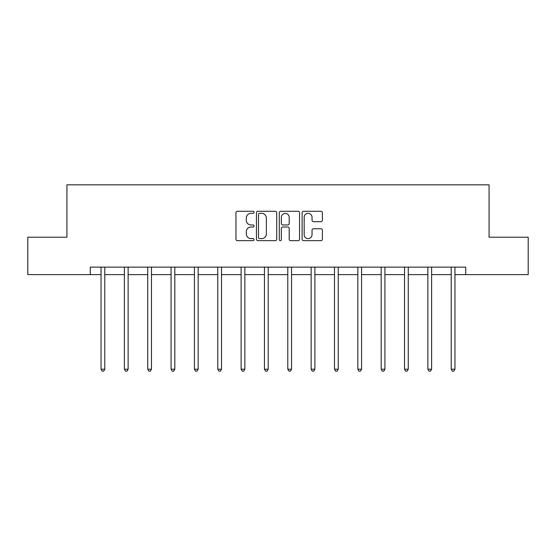 <?xml version="1.0" encoding="UTF-8"?>
<svg xmlns="http://www.w3.org/2000/svg" width="556" height="556" viewBox="0 0 556 556"><rect width="100%" height="100%" fill="white"/><g stroke="black" fill="none" stroke-linecap="round" stroke-linejoin="round"><path stroke-width="0.83" d="M254.057 212.322A1.029 1.029 0 0 0 253.029 211.294L237.426 211.294A1.466 1.466 0 0 0 235.952 212.767L235.952 239.205A1.466 1.466 0 0 0 237.426 240.672L253.029 240.672A1.029 1.029 0 0 0 254.057 239.643A1.029 1.029 0 0 0 253.029 238.614L251.013 238.614A4.698 4.698 0 0 1 246.308 233.916L246.308 231.713A4.698 4.698 0 0 1 251.013 227.015L253.029 227.015A1.029 1.029 0 0 0 254.057 225.986A1.029 1.029 0 0 0 253.029 224.958L251.013 224.958A4.698 4.698 0 0 1 246.308 220.259L246.308 218.056A4.698 4.698 0 0 1 251.013 213.351L253.029 213.351A1.029 1.029 0 0 0 254.057 212.322M320.923 221.649A1.466 1.466 0 0 0 322.397 220.183L322.397 212.767A1.466 1.466 0 0 0 320.923 211.294L303.597 211.294A1.466 1.466 0 0 0 302.123 212.767L302.123 239.205A1.466 1.466 0 0 0 303.597 240.672L320.923 240.672A1.466 1.466 0 0 0 322.397 239.205L322.397 230.247A1.466 1.466 0 0 0 320.923 228.773L313.508 228.773A1.466 1.466 0 0 0 312.041 230.247L312.041 234.688A3.927 3.927 0 0 1 308.114 238.614A3.927 3.927 0 0 1 304.181 234.688L304.181 217.285A3.927 3.927 0 0 1 308.114 213.351A3.927 3.927 0 0 1 312.041 217.285L312.041 220.183A1.466 1.466 0 0 0 313.508 221.649L320.923 221.649M90.274 274.615L27.8 274.615L27.8 237.21L66.928 237.21L66.928 184.835L489.072 184.835L489.072 237.21L528.2 237.21L528.2 274.615L465.726 274.615L465.726 267.137L90.274 267.137L90.274 274.615L101.046 274.615M276.714 212.767A1.466 1.466 0 0 0 275.248 211.294L257.914 211.294A1.466 1.466 0 0 0 256.448 212.767L256.448 239.205A1.466 1.466 0 0 0 257.914 240.672L275.248 240.672A1.466 1.466 0 0 0 276.714 239.205L276.714 212.767M280.752 211.294L298.085 211.294A1.466 1.466 0 0 1 299.552 212.767L299.552 239.205A1.466 1.466 0 0 1 298.085 240.672L290.67 240.672A1.466 1.466 0 0 1 289.196 239.205L289.196 228.481A1.466 1.466 0 0 0 287.73 227.015L282.809 227.015A1.466 1.466 0 0 0 281.343 228.481L281.343 239.643A1.029 1.029 0 0 1 280.314 240.672A1.029 1.029 0 0 1 279.286 239.643L279.286 212.767A1.466 1.466 0 0 1 280.752 211.294M104.792 274.615L124.391 274.615M128.137 274.615L147.736 274.615M151.475 274.615L171.081 274.615M174.82 274.615L194.426 274.615M198.165 274.615L217.771 274.615M221.51 274.615L241.116 274.615M244.855 274.615L264.454 274.615M268.2 274.615L287.8 274.615M291.546 274.615L311.145 274.615M314.884 274.615L334.49 274.615M338.229 274.615L357.835 274.615M361.574 274.615L381.18 274.615M384.919 274.615L404.525 274.615M408.264 274.615L427.863 274.615M431.609 274.615L451.208 274.615M454.954 274.615L465.726 274.615M259.527 213.351A1.029 1.029 0 0 0 258.498 214.38L258.498 237.586A1.029 1.029 0 0 0 259.527 238.614L261.661 238.614A4.698 4.698 0 0 0 266.359 233.916L266.359 218.056A4.698 4.698 0 0 0 261.661 213.351L259.527 213.351M289.196 217.354A3.927 3.927 0 0 0 285.27 213.428A3.927 3.927 0 0 0 281.343 217.354L281.343 223.491A1.466 1.466 0 0 0 282.809 224.958L287.73 224.958A1.466 1.466 0 0 0 289.196 223.491L289.196 217.354M104.987 267.137L104.896 267.353A1.494 1.494 0 0 0 104.792 267.916L104.792 369.219L101.046 369.219L101.046 267.916A1.494 1.494 0 0 0 100.942 267.353L100.851 267.137M104.792 369.219L103.666 371.165L102.172 371.165L101.046 369.219M128.332 267.137L128.241 267.353A1.494 1.494 0 0 0 128.137 267.916L128.137 369.219L124.391 369.219L124.391 267.916A1.494 1.494 0 0 0 124.287 267.353L124.196 267.137M128.137 369.219L127.011 371.165L125.517 371.165L124.391 369.219M151.677 267.137L151.586 267.353A1.494 1.494 0 0 0 151.475 267.916L151.475 369.219L147.736 369.219L147.736 267.916A1.494 1.494 0 0 0 147.632 267.353L147.542 267.137M151.475 369.219L150.356 371.165L148.862 371.165L147.736 369.219M175.022 267.137L174.931 267.353A1.494 1.494 0 0 0 174.82 267.916L174.82 369.219L171.081 369.219L171.081 267.916A1.494 1.494 0 0 0 170.97 267.353L170.887 267.137M174.82 369.219L173.701 371.165L172.207 371.165L171.081 369.219M198.36 267.137L198.277 267.353A1.494 1.494 0 0 0 198.165 267.916L198.165 369.219L194.426 369.219L194.426 267.916A1.494 1.494 0 0 0 194.315 267.353L194.232 267.137M198.165 369.219L197.046 371.165L195.545 371.165L194.426 369.219M221.705 267.137L221.622 267.353A1.494 1.494 0 0 0 221.51 267.916L221.51 369.219L217.771 369.219L217.771 267.916A1.494 1.494 0 0 0 217.66 267.353L217.57 267.137M221.51 369.219L220.391 371.165L218.89 371.165L217.771 369.219M245.05 267.137L244.96 267.353A1.494 1.494 0 0 0 244.855 267.916L244.855 369.219L241.116 369.219L241.116 267.916A1.494 1.494 0 0 0 241.005 267.353L240.915 267.137M244.855 369.219L243.73 371.165L242.235 371.165L241.116 369.219M268.395 267.137L268.305 267.353A1.494 1.494 0 0 0 268.2 267.916L268.2 369.219L264.454 369.219L264.454 267.916A1.494 1.494 0 0 0 264.35 267.353L264.26 267.137M268.2 369.219L267.075 371.165L265.58 371.165L264.454 369.219M291.74 267.137L291.65 267.353A1.494 1.494 0 0 0 291.546 267.916L291.546 369.219L287.8 369.219L287.8 267.916A1.494 1.494 0 0 0 287.695 267.353L287.605 267.137M291.546 369.219L290.42 371.165L288.925 371.165L287.8 369.219M315.085 267.137L314.995 267.353A1.494 1.494 0 0 0 314.884 267.916L314.884 369.219L311.145 369.219L311.145 267.916A1.494 1.494 0 0 0 311.04 267.353L310.95 267.137M314.884 369.219L313.765 371.165L312.27 371.165L311.145 369.219M338.43 267.137L338.34 267.353A1.494 1.494 0 0 0 338.229 267.916L338.229 369.219L334.49 369.219L334.49 267.916A1.494 1.494 0 0 0 334.378 267.353L334.295 267.137M338.229 369.219L337.11 371.165L335.609 371.165L334.49 369.219M361.768 267.137L361.685 267.353A1.494 1.494 0 0 0 361.574 267.916L361.574 369.219L357.835 369.219L357.835 267.916A1.494 1.494 0 0 0 357.723 267.353L357.64 267.137M361.574 369.219L360.455 371.165L358.954 371.165L357.835 369.219M385.113 267.137L385.03 267.353A1.494 1.494 0 0 0 384.919 267.916L384.919 369.219L381.18 369.219L381.18 267.916A1.494 1.494 0 0 0 381.068 267.353L380.978 267.137M384.919 369.219L383.793 371.165L382.299 371.165L381.18 369.219M408.458 267.137L408.368 267.353A1.494 1.494 0 0 0 408.264 267.916L408.264 369.219L404.525 369.219L404.525 267.916A1.494 1.494 0 0 0 404.414 267.353L404.323 267.137M408.264 369.219L407.138 371.165L405.644 371.165L404.525 369.219M431.803 267.137L431.713 267.353A1.494 1.494 0 0 0 431.609 267.916L431.609 369.219L427.863 369.219L427.863 267.916A1.494 1.494 0 0 0 427.759 267.353L427.668 267.137M431.609 369.219L430.483 371.165L428.989 371.165L427.863 369.219M455.149 267.137L455.058 267.353A1.494 1.494 0 0 0 454.954 267.916L454.954 369.219L451.208 369.219L451.208 267.916A1.494 1.494 0 0 0 451.104 267.353L451.013 267.137M454.954 369.219L453.828 371.165L452.334 371.165L451.208 369.219"/></g></svg>
